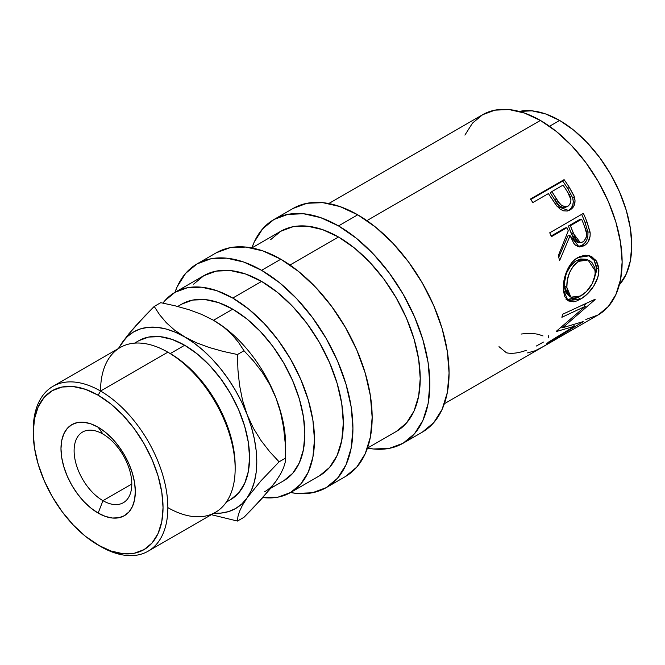 <?xml version="1.0" encoding="UTF-8"?>
<svg xmlns="http://www.w3.org/2000/svg" width="665" height="665" viewBox="0 0 665 665"><rect width="100%" height="100%" fill="white"/><g stroke="black" fill="none" stroke-linecap="round" stroke-linejoin="round"><path stroke-width="1" d="M102.959 434.07A40.789 23.549 -120 0 0 74.114 450.72A40.789 23.549 -120 0 0 102.959 500.679L98.146 513.072A52.568 30.349 60 0 1 60.98 448.692A52.568 30.349 60 0 1 98.146 427.229L102.959 434.07A40.789 23.549 60 0 1 129.6 470.014A40.789 23.549 60 0 1 123.349 502.698A40.789 23.549 60 0 1 102.959 500.679A40.789 23.549 60 0 1 76.309 464.735A40.789 23.549 60 0 1 82.56 432.05A40.789 23.549 60 0 1 102.959 434.07L98.146 427.229L90.897 423.871L83.923 422.283L77.497 422.541L71.862 424.627L67.24 428.46L63.807 433.896L61.695 440.729L60.98 448.692L61.695 457.478L63.807 466.747L67.24 476.148L71.862 485.325L77.497 493.912L83.923 501.593L90.897 508.06L98.146 513.072L105.403 516.431L112.368 518.018L118.794 517.761L124.43 515.674L129.052 511.834L132.485 506.398L134.604 499.573L135.319 491.61L134.604 482.823L132.485 473.555L129.052 464.145L124.43 454.976L118.794 446.381L112.368 438.709L105.403 432.242L98.146 427.229A52.568 30.349 60 0 1 135.319 491.61A52.568 30.349 60 0 1 98.146 513.072L102.959 500.679L131.795 484.029L102.959 500.679A40.789 23.549 -120 0 0 131.795 484.029A40.789 23.549 -120 0 0 102.959 434.07M585.815 319.483L598.201 314.902A115.577 66.724 -120 0 0 615.915 222.293A115.577 66.724 -120 0 0 540.412 120.448L366.897 220.622L540.412 120.448L524.469 113.05L509.141 109.575L495.009 110.132L482.624 114.721L472.466 123.15L464.91 135.103M567.469 210.988L570.179 209.824L568.733 210.522L557.137 206.408L550.279 196.399A115.577 66.724 -120 0 0 548.401 193.582L532.865 202.542A115.577 66.724 -120 0 0 530.446 199.059L564.095 179.633A115.577 66.724 60 0 1 569.298 187.331L573.937 195.676L575.067 200.822L573.795 206.25L571.567 208.885L569.398 210.24L567.004 211.021L563.513 210.83L560.113 209.176L556.181 205.202L550.279 196.399A115.577 66.724 -120 0 0 548.401 193.582L532.865 202.542A115.577 66.724 -120 0 0 530.446 199.059L564.095 179.633L562.698 181.08L530.77 199.508L562.698 181.08L564.095 179.633A115.577 66.724 -120 0 1 569.298 187.331L567.735 188.544A112.177 64.763 -120 0 0 562.698 181.08A112.177 64.763 60 0 1 567.735 188.544L572.665 197.838L567.735 188.544L569.298 187.331L574.385 196.89L572.665 197.838C574.136 203.606 572.69 207.837 568.334 210.539L570.952 208.419L572.706 205.352L573.297 201.67L572.665 197.838L574.385 196.89C575.94 202.808 574.535 207.123 570.179 209.824L567.735 210.855M577.428 246.665L581.867 245.427L584.128 245.776L579.132 246.931L570.105 235.668L567.993 235.767L558.716 257.28L567.993 235.767L570.105 235.668L559.622 260.564A115.577 66.724 -120 0 0 558.276 255.759L568.251 230.846A115.577 66.724 -120 0 0 566.954 227.696L551.426 236.665A115.577 66.724 -120 0 0 549.739 232.8L583.388 213.365A115.577 66.724 60 0 1 587.012 222.01L590.188 233.149L590.096 236.275L588.06 242.018L584.128 245.776L579.681 246.981L575.491 245.194L573.787 243.29L570.105 235.668L559.622 260.564A115.577 66.724 -120 0 0 558.276 255.759L568.251 230.846A115.577 66.724 -120 0 0 566.954 227.696L551.426 236.665A115.577 66.724 -120 0 0 549.739 232.8L583.388 213.365A115.577 66.724 -120 0 1 587.012 222.01L584.934 222.21A112.177 64.763 -120 0 0 581.667 214.363A112.177 64.763 60 0 1 584.934 222.21L587.893 232.019L584.934 222.21L587.012 222.01L590.079 232.118L587.893 232.019C588.359 238.137 586.355 242.6 581.867 245.427L584.643 243.207L586.746 239.965L587.885 236.083L587.893 232.019L590.079 232.118C590.595 238.378 588.616 242.933 584.128 245.776L581.867 245.427L577.985 246.665M598.558 266.798L598.65 273.124L597.727 277.588L593.596 286.341L587.403 293.897L582.133 298.12L576.937 300.896L573.729 301.802L568.425 300.929L564.851 296.773L563.587 291.594L563.413 285.252L563.937 280.638L566.713 271.303L571.468 263.107L574.527 259.932L579.656 256.632L585.025 255.244L588.517 255.46L591.734 256.59L596.68 261.42L598.558 266.798M574.527 326.199L556.372 331.536A115.577 66.724 -120 0 0 556.663 330.995L585.283 306.357L561.883 317.288A115.577 66.724 -120 0 0 562.582 314.279L595.167 299.217A115.577 66.724 60 0 1 595.059 299.632L562.573 327.762L583.197 321.594A115.577 66.724 60 0 1 582.947 321.86L546.605 343.855A115.577 66.724 -120 0 0 548.45 342.143L574.527 326.199L573.554 324.869L574.527 326.199L548.45 342.143A115.577 66.724 -120 0 1 546.605 343.855L582.947 321.86A115.577 66.724 -120 0 0 583.197 321.594L562.573 327.762L561.759 326.839L562.573 327.762L595.059 299.632A115.577 66.724 -120 0 0 595.167 299.217L562.582 314.279A115.577 66.724 -120 0 1 561.883 317.288L585.283 306.357L582.981 304.229L585.283 306.357L556.663 330.995A115.577 66.724 -120 0 1 556.372 331.536L574.527 326.199M444.37 403.713L540.512 348.202A115.577 66.724 -120 0 0 542.075 347.246L575.732 327.82A115.577 66.724 60 0 1 574.161 328.776A115.577 66.724 60 0 1 572.557 329.657M543.413 346.523A115.577 66.724 60 0 1 542.357 347.088A115.577 66.724 -120 0 0 543.413 346.523L556.356 339.05L543.413 346.523M559.805 337.055A115.577 66.724 60 0 1 558.75 337.629A115.577 66.724 -120 0 0 559.805 337.055L570.163 331.079L559.805 337.055M559.639 120.448L549.523 126.292L559.639 120.448L545.574 113.923L532.05 110.847L519.182 111.429A101.978 58.877 -120 0 1 559.639 120.448A101.978 58.877 -120 0 1 623.346 201.478A101.978 58.877 -120 0 1 619.331 284.886L626.264 274.038L630.362 260.78L631.75 245.343L630.362 228.294L626.264 210.306L619.597 192.06L610.628 174.272L599.705 157.605L587.237 142.717L573.712 130.165L559.639 120.448M293.157 208.411A129.168 74.58 -120 0 1 357.737 214.812L375.559 227.122L392.691 243.016L408.485 261.877L422.325 282.991L433.68 305.526L442.125 328.635L447.321 351.419L449.075 373.007L447.321 392.574L442.125 409.357L433.68 422.716L422.325 432.142A129.168 74.58 -120 0 0 442.125 328.635A129.168 74.58 -120 0 0 357.737 214.812L338.51 225.909A129.168 74.58 60 0 1 422.89 339.74A129.168 74.58 60 0 1 403.09 443.239A129.168 74.58 60 0 1 367.454 448.119L373.464 449L389.249 448.368L403.098 443.239L414.453 433.821L422.89 420.455L428.094 403.672L429.848 384.112L428.094 362.525L422.89 339.74L414.453 316.631L403.098 294.088L389.249 272.983L373.464 254.121L356.332 238.228L338.51 225.909L357.737 214.812L339.923 206.549L322.783 202.659L306.997 203.282L293.149 208.411L273.922 219.517A129.168 74.58 60 0 1 338.51 225.909L320.688 217.646L303.556 213.756L287.762 214.388L273.922 219.517A129.168 74.58 60 0 0 251.877 247.937L254.121 242.301L262.567 228.935L273.922 219.517M216.241 252.816A129.168 74.58 -120 0 1 280.821 259.217L298.643 271.528L315.775 287.421L331.569 306.291L345.409 327.396L356.764 349.931L365.21 373.04L370.405 395.825L372.159 417.412L370.405 436.98L365.21 453.763L356.764 467.121L345.409 476.547A129.168 74.58 -120 0 0 365.21 373.04A129.168 74.58 -120 0 0 280.821 259.217L261.594 270.314A129.168 74.58 60 0 1 345.975 384.146A129.168 74.58 60 0 1 326.174 487.653A129.168 74.58 60 0 1 290.538 492.524A115.577 66.724 60 0 1 262.791 497.536L278.153 497.112L290.538 492.524A115.577 66.724 60 0 0 308.252 399.914A115.577 66.724 60 0 0 232.75 298.07L261.594 281.42L232.75 298.07L248.693 309.092L264.022 323.306L278.153 340.189L290.538 359.075L300.696 379.241L308.252 399.914L312.899 420.305L314.47 439.623L312.899 457.121L308.252 472.142L300.696 484.095L290.538 492.524L296.548 493.405L312.334 492.773L326.183 487.653L337.537 478.226L345.975 464.868L351.178 448.077L352.932 428.518L351.178 406.93L345.975 384.146L337.537 361.037L326.183 338.493L312.334 317.388L296.548 298.527L279.416 282.633L261.594 270.314L280.821 259.217L262.999 250.954L245.867 247.064L230.082 247.696L216.233 252.816L197.006 263.922A129.168 74.58 60 0 1 261.594 270.314L243.772 262.06L226.64 258.161L210.847 258.793L197.006 263.922A129.168 74.58 60 0 0 174.962 292.351A115.577 66.724 60 0 1 232.75 298.07L216.807 290.68L201.478 287.197L187.347 287.762L174.962 292.351L177.206 286.706L185.651 273.34L197.006 263.922M235.152 468.758L235.152 465.982A91.778 52.992 -120 0 0 170.257 353.581L167.854 352.192L100.548 391.045L98.146 395.209A91.778 52.992 60 0 1 163.041 507.619A91.778 52.992 60 0 1 98.146 545.084L100.548 546.472A95.178 54.954 -120 0 0 167.854 507.619A95.178 54.954 -120 0 0 100.548 391.045A95.178 54.954 60 0 1 162.726 474.918A95.178 54.954 60 0 1 148.137 551.185A95.178 54.954 60 0 1 100.548 546.472L85.486 536.339L73.316 525.042L62.094 511.643L52.261 496.647L44.189 480.629L38.188 464.212L34.497 448.019L33.25 432.682L34.497 418.784L38.188 406.855L44.189 397.362L52.261 390.663L62.094 387.022L73.316 386.581L85.486 389.341L98.146 395.209L110.806 403.963L122.983 415.251L134.205 428.659L144.039 443.655L152.11 459.673L158.104 476.09L161.794 492.275L163.041 507.619L161.794 521.518L158.104 533.446L152.11 542.939L144.039 549.631L134.205 553.272L122.983 553.721L110.806 550.961L98.146 545.084A91.778 52.992 60 0 1 33.25 432.682A91.778 52.992 60 0 1 98.146 395.209L100.548 391.045L167.854 352.192A95.178 54.954 60 0 1 235.152 468.758A95.178 54.954 60 0 1 167.854 507.619M138.786 340.713L148.619 337.064L159.841 336.623L172.019 339.383L184.679 345.251L197.339 354.004L209.517 365.293L220.73 378.701L230.564 393.697L238.635 409.715L244.637 426.132L248.328 442.316L249.575 457.661L248.328 471.56L244.637 483.488L238.635 492.981L230.564 499.673A91.778 52.992 -120 0 0 244.637 426.132A91.778 52.992 -120 0 0 184.679 345.251L170.257 353.581A91.778 52.992 60 0 1 235.144 467.354M148.137 551.185L215.443 512.333A95.178 54.954 -120 0 0 230.032 436.065A95.178 54.954 -120 0 0 167.854 352.192A95.178 54.954 -120 0 0 120.265 347.479L52.959 386.332A95.178 54.954 60 0 1 100.548 391.045A95.178 54.954 60 0 1 167.854 352.192L170.257 353.581L184.679 345.251A91.778 52.992 -120 0 0 138.786 340.704L134.571 343.148M285.16 442.649L285.626 458.052L285.626 445.168A101.978 58.877 -120 0 0 275.967 397.961A101.978 58.877 -120 0 0 213.523 320.272L223.581 327.03L231.836 334.453L238.569 342.433L243.997 350.754L253.44 360.937L262.077 372.051L269.674 384.337L275.967 397.961L280.555 412.308L283.556 427.304L285.16 442.649L285.626 458.052L285.16 462.516L283.581 467.736L280.613 473.921L275.967 481.227L262.176 498.226L243.997 517.279L237.463 521.052L211.345 514.693L237.463 521.052L237.937 516.589L239.508 511.368L242.484 505.184L247.122 497.877L260.921 480.878L279.101 461.826L269.649 451.635L261.021 440.521L253.423 428.235L247.122 414.611A101.978 58.877 60 0 1 247.122 497.877A101.978 58.877 60 0 1 213.964 513.189L220.73 513.114L228.577 511.593L235.668 508.509L241.885 503.912L247.122 497.877L251.295 490.521L254.329 481.959L256.166 472.333L256.79 461.826L256.166 450.596L254.329 438.85L251.295 426.789L247.122 414.611L241.885 402.533L235.668 390.754L228.577 379.474L220.73 368.9L212.276 359.2L203.34 350.538L194.089 343.074L174.612 330.173L166.358 322.749L159.633 314.769L154.205 306.449L160.731 302.683L175.119 305.809L189.001 309.715L201.869 314.487L213.523 320.272A101.978 58.877 -120 0 0 213.149 320.056A101.978 58.877 60 0 1 213.523 320.272L232.75 309.175L246.815 318.892L260.348 331.444L272.808 346.332L283.739 362.999L292.708 380.796L299.366 399.033L303.473 417.022L304.861 434.07L303.473 449.515L299.366 462.765L292.708 473.314L283.739 480.753A101.978 58.877 -120 0 0 299.366 399.033A101.978 58.877 -120 0 0 232.75 309.175L213.523 320.272A101.978 58.877 60 0 1 275.967 397.961A101.978 58.877 60 0 1 285.509 449.981L285.509 449.981M285.626 458.052L279.101 461.826L285.626 458.052L285.16 462.516L283.581 467.736L280.613 473.921L275.967 481.227A101.978 58.877 60 0 1 264.512 491.851M174.962 292.351L164.804 300.779L162.917 303.107A115.577 66.724 60 0 1 174.962 292.351L203.806 275.692L216.191 271.112L230.323 270.547L245.651 274.03L261.594 281.42L277.538 292.434L292.866 306.656L306.997 323.539L319.383 342.417L329.541 362.591L337.097 383.264L341.744 403.647L343.315 422.965L341.744 440.471L337.097 455.492L329.541 467.445L319.383 475.874A115.577 66.724 -120 0 0 337.097 383.264A115.577 66.724 -120 0 0 261.594 281.42A115.577 66.724 -120 0 0 203.806 275.692L193.64 284.13M251.877 247.937L280.721 231.287L293.107 226.699L307.238 226.142L322.567 229.625L338.51 237.014L354.453 248.028L369.782 262.251L383.913 279.125L396.298 298.011L406.456 318.178L414.012 338.859L418.659 359.241L420.23 378.56L418.659 396.066L414.012 411.078L406.456 423.031L396.298 431.469A115.577 66.724 -120 0 0 414.012 338.859A115.577 66.724 -120 0 0 338.51 237.014L289.982 265.027L338.51 237.014A115.577 66.724 -120 0 0 280.721 231.287L270.555 239.724M181.761 304.121A101.978 58.877 -120 0 1 232.75 309.175L218.685 302.65L205.153 299.582L192.692 300.073L181.761 304.121L177.713 306.457M122.227 342.508L128.528 334.246L144.754 316.099L154.205 306.449L160.731 302.683L175.119 305.809L189.001 309.715L201.869 314.487L213.523 320.272L223.581 327.03L231.836 334.453L238.569 342.433L243.997 350.754L237.463 354.52L223.074 351.394L209.192 347.487L196.325 342.716L175.269 332.209L166.017 328.992L157.081 327.338L148.628 327.263L140.781 328.793L133.69 331.877L127.472 336.473L122.227 342.508L118.786 348.335A101.978 58.877 60 0 1 122.227 342.508A101.978 58.877 60 0 1 184.679 336.931A101.978 58.877 60 0 1 247.122 414.611L242.542 400.272L239.541 385.268L237.937 369.923L237.463 354.52L223.074 351.394L209.192 347.487L196.325 342.716L184.679 336.931L174.612 330.173L166.358 322.749L159.633 314.769L154.205 306.449L136.125 325.393L128.528 334.246L118.262 348.635M283.556 427.304L280.555 412.308L275.967 397.961L269.674 384.337L262.077 372.051L253.44 360.937L243.997 350.754L237.463 354.52L237.937 369.923L239.541 385.268L242.542 400.272L247.122 414.611L253.423 428.235L261.021 440.521L269.649 451.635L279.101 461.826L260.921 480.878L247.122 497.877L242.484 505.184L239.508 511.368L237.937 516.589L237.463 521.052L243.997 517.279L253.465 507.611L269.782 489.349L275.967 481.227M33.258 431.311A95.178 54.954 60 0 1 52.959 386.332M100.548 391.045A95.178 54.954 -120 0 0 33.25 429.906L33.25 432.682M580.138 260.605L575.948 263.307L573.446 265.9L569.564 272.608L567.295 280.189L566.854 287.438L568.051 293.406L570.894 297.164L572.931 297.97L575.308 298.036L579.348 296.748L586.43 291.594L592.282 283.564L595.208 274.495L594.826 267.754L592 262.575L589.847 260.813L586.123 259.55L580.138 260.605M570.404 225.701L575.915 239.234L578.342 241.919L579.872 242.501L581.476 242.492L583.762 241.403L586.264 237.355L586.48 233.232L584.834 227.355A115.577 66.724 -120 0 0 581.626 219.226L570.404 225.701L581.626 219.226L579.597 219.566L568.384 226.042L570.404 225.701L568.384 226.042L571.385 233.764L573.496 233.664L570.404 225.701M568.193 206.059C563.188 207.33 559.223 204.845 556.289 198.602L554.685 199.741L550.371 192.925L554.685 199.741L556.289 198.602L551.85 191.587L550.371 192.925L551.85 191.587L558.608 202.118L561.376 205.194L564.834 206.715L568.193 206.059L570.437 203.515L570.994 199.816L567.777 192.401A115.577 66.724 -120 0 0 563.064 185.111L551.85 191.587L563.064 185.111A115.577 66.724 -120 0 1 567.777 192.401C571.792 197.804 571.933 202.359 568.193 206.059L567.619 206.341M567.203 271.777L571.11 265.185L574.967 261.569L576.364 260.68L578.7 261.353L576.364 260.68L580.72 258.976L585.882 259.259L576.364 260.68C568.134 266.923 564.169 275.443 564.46 286.233L566.854 287.438L564.46 286.233L568.392 295.543L570.911 297.172L566.854 287.438C566.53 276.349 570.479 267.654 578.7 261.353L588.01 259.973L595.333 270.996C594.776 281.76 589.922 290.09 580.761 295.992L570.911 297.172M577.661 242.293L576.139 241.752L573.745 239.167L568.384 226.042L579.597 219.566L581.626 219.226A115.577 66.724 -120 0 1 584.834 227.355C587.661 233.232 587.062 238.078 583.047 241.894L580.287 242.559L573.496 233.664L571.385 233.764L577.976 242.334L580.262 242.55M563.089 207.571L559.639 206.117L554.685 199.741C557.536 205.834 561.443 208.212 566.405 206.873L567.095 206.399M584.153 305.31L586.422 303.29L584.153 305.31M561.343 327.18L561.908 327.014L561.343 327.18M566.04 299.308L571.36 300.056L577.985 297.43L580.362 299.217C589.863 294.171 599.963 279.998 598.774 268.826L596.372 267.629L593.887 279.899L596.247 271.802L596.164 265.659L594.302 260.464L588.567 255.476L594.044 260.048L596.372 267.629L598.774 268.826L596.015 260.389L589.656 255.742L577.893 257.538C568.359 262.492 562.457 278.652 563.413 289.574L567.91 300.613L580.362 299.217L577.985 297.43L578.45 297.147L566.73 299.632M568.5 295.609L565.649 292.018L564.593 287.845L564.469 282.825L565.865 275.376M551.144 236L564.934 228.037L551.144 236M565.632 207.247L564.809 207.497M574.161 328.776L598.201 314.902L608.359 306.465L615.915 294.512L620.561 279.5L622.132 261.993L620.561 242.675L615.915 222.285L608.359 201.611L598.201 181.445L585.815 162.559L571.684 145.685L556.356 131.462L540.412 120.448A115.577 66.724 -120 0 0 482.624 114.721L328.793 203.532M548.725 335.659L548.293 337.895M543.371 342.084L536.356 346.024M526.431 350.272L525.167 350.713C517.827 353.19 511.593 353.888 506.464 352.807L498.991 346.656M543.006 335.941L538.608 334.42C533.845 333.331 528.018 333.207 521.111 334.063M575.732 327.82L542.075 347.246L535.167 350.763L527.553 352.899M566.954 227.696L564.934 228.037L566.954 227.696M422.325 432.142L403.09 443.239M345.409 476.547L326.174 487.653M167.854 352.192L170.257 353.581M230.564 499.673L226.349 502.108M283.739 480.753L270.597 488.334M319.383 475.874L290.538 492.524M396.298 431.469L367.454 448.119M585.857 259.25L588.01 259.965M567.636 206.333L565.824 207.156"/></g></svg>
